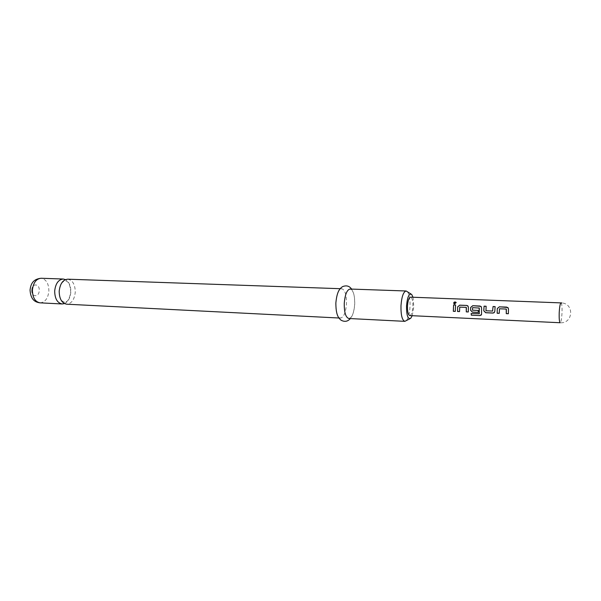 <?xml version="1.0" encoding="UTF-8"?>
<svg xmlns="http://www.w3.org/2000/svg" width="601" height="601" viewBox="0 0 601 601"><rect width="100%" height="100%" fill="white"/><g stroke="black" fill="none" stroke-linecap="round" stroke-linejoin="round"><path stroke-width="0.45" stroke-dasharray="3 2.25" d="M453.77 303.377L454.777 304.053L456.182 302.656M67.725 279.187C72.661 280.179 75.17 284.521 75.268 292.206C74.419 299.681 71.549 303.678 66.651 304.196M64.442 303.595C68.176 301.777 70.302 297.916 70.828 292.018C70.903 285.941 69.123 281.801 65.471 279.6M412.226 315.705L413.811 306.69L413.015 297.24M407.418 291.673C409.371 294.302 410.243 299.268 410.025 306.57C409.574 313.662 408.289 318.402 406.171 320.769M348.85 318.507C352.051 317.756 354.012 312.986 354.725 304.196C354.838 295.166 353.298 290.118 350.105 289.036M335.809 302.979C335.719 312.009 337.281 317.043 340.497 318.079C343.764 317.343 345.755 312.595 346.469 303.843C346.582 294.851 345.004 289.825 341.751 288.743C338.536 289.449 336.552 294.19 335.809 302.979M409.784 315.585C411.445 315.104 412.474 312.114 412.887 306.608C412.985 300.958 412.218 297.803 410.573 297.149M455.288 311.393L455.626 305.053M468.397 307.329L468.156 306.255M468.292 311.972L468.442 307.366M459.757 307.103L466.286 307.404M459.54 311.588L459.66 307.254M481.506 314.616L481.551 314.105M481.596 314.015L481.581 307.885M481.619 307.915L481.363 306.863M478.321 312.355L478.261 310.439M478.306 310.424L472.491 310.191M472.401 310.033L472.461 307.772M472.649 307.674L479.215 307.945M479.192 313.79L471.131 313.519M485.818 310.634L486.164 306.315M492.647 311.04L485.999 310.755M494.811 311.295L495.149 306.683M494.435 312.385L494.848 311.273M508.476 309.012L508.318 308.11M508.356 313.752L508.514 309.049M499.491 308.771L506.267 309.087M499.243 313.346L499.378 308.929M40.079 302.851C45.098 302.348 48.035 298.427 48.884 291.079C48.779 283.514 46.194 279.24 41.131 278.255M31.733 290.095C31.199 297.292 39.088 297.683 39.253 290.576C39.824 283.492 31.951 282.883 31.733 290.095M561.064 302.866C561.875 303.655 562.19 307.028 562.003 313.001C561.657 318.921 561.049 322.166 560.185 322.745C572.956 323.856 574.639 303.888 561.852 302.927M64.532 302.198C61.069 301.266 59.334 297.6 59.319 291.192C60.701 281.336 64.029 281.328 65.441 281.005C68.439 281.133 70.197 284.799 70.715 292.003C69.611 298.825 67.552 302.228 64.532 302.198M410.686 318.35L409.844 318.8M351.6 289.089L353.538 293.265C354.38 295.872 354.755 299.516 354.665 304.204C353.921 313.459 351.84 316.802 350.338 318.583M338.919 318.004L340.497 318.079M340.174 288.69L341.751 288.743M411.708 294.467L410.911 293.949"/><path stroke-width="0.9" d="M456.182 302.656L455.197 302.07L453.77 303.377M454.739 303.963L456.084 302.386L455.175 301.942C453.935 302.1 453.507 302.634 453.883 303.558L454.739 303.963M338.919 318.004L66.651 304.196C61.798 303.204 59.311 298.87 59.191 291.177C60.062 283.71 62.91 279.713 67.725 279.187L340.174 288.69M65.471 279.6L63.248 279.029C58.417 279.555 55.562 283.537 54.683 290.982C54.811 298.652 57.305 302.979 62.181 303.971L64.442 303.595M413.015 297.24L411.708 294.467C409.086 293.04 407.358 296.894 406.516 306.037C406.509 315.42 407.899 319.522 410.686 318.35L412.226 315.705M409.844 318.8L404.841 321.34C402.129 320.303 400.837 315.104 400.98 305.759C401.686 296.661 403.406 291.74 406.141 290.989L410.911 293.949M406.141 290.989L350.105 289.036C346.95 289.742 345.004 294.513 344.26 303.34C344.17 312.415 345.695 317.471 348.85 318.507L404.841 321.34M497.282 308.546L497.17 313.256L499.243 313.346L499.491 308.771L506.23 309.057L506.26 313.654L508.356 313.752L508.476 309.012L507.868 307.532L499.401 306.788L497.282 308.546L497.207 313.189L499.243 313.279M484.083 306.157L483.767 310.815L485.698 312.745L492.895 313.068L494.014 312.775L494.811 311.295L495.119 306.615L493.053 306.525L492.61 311.063L485.954 310.777L486.126 306.24L484.083 306.157L483.813 310.792L485.736 312.685L492.933 313.001L494.435 312.385M481.551 314.105L481.581 307.885L480.958 306.382L472.754 305.691L470.681 307.427L470.553 310.244L472.461 312.159L478.276 312.415L478.261 310.439L472.491 310.191L472.604 307.644L479.297 308.058L479.275 313.767L471.131 313.519L471.319 315.187L479.823 315.578L481.303 315.007L481.551 314.105M457.646 306.878L457.541 311.498L459.54 311.588L459.757 307.103L466.241 307.374L466.278 311.881L468.292 311.972L468.397 307.329L467.766 305.826L466.707 305.443L459.697 305.158L457.646 306.878L457.586 311.438L459.532 311.521M453.597 304.902L453.304 311.31L455.288 311.393L455.581 304.985L453.597 304.902L453.349 311.25L455.288 311.333M561.852 302.927L410.573 297.149C408.935 297.608 407.906 300.598 407.478 306.119C407.388 311.791 408.154 314.947 409.784 315.585L560.185 322.745C559.351 322.083 559.035 318.703 559.215 312.603C559.569 306.645 560.17 303.392 561.033 302.866L561.064 302.866M492.61 311.063L493.053 306.525M455.573 305.053L453.635 304.977M459.697 305.158L457.692 306.916M466.707 305.443L459.742 305.225M468.156 306.255L466.752 305.511M466.278 311.881L468.292 311.911M466.323 311.821L466.361 307.509M479.823 315.578L471.319 315.187M479.861 315.45L481.506 314.616M481.363 306.863L479.861 305.984M479.898 306.052L472.754 305.691M472.799 305.759L470.681 307.427M470.726 307.457L470.553 310.244M470.598 310.221L472.461 312.159M472.506 312.099L478.276 312.355M479.275 313.767L479.17 307.915M471.357 315.059L471.184 313.519M495.111 306.683L493.09 306.6M486.119 306.307L484.113 306.225M499.401 306.788L497.327 308.576M506.696 307.088L499.439 306.856M508.318 308.11L506.726 307.156M506.26 313.654L508.348 313.684M506.297 313.594L506.365 309.199M40.079 302.851C35.654 302.265 30.651 300.29 30.05 289.96C30.764 284.701 32.394 279.134 41.131 278.255C36.203 278.774 33.295 282.695 32.416 290.035C32.552 297.593 35.106 301.867 40.079 302.851L62.181 303.971M350.338 318.583C347.769 321.558 344.689 322.106 341.098 320.228C338.371 317.989 335.884 314.879 335.861 302.972C336.928 291.635 339.625 288.585 342.615 286.609C346.416 285.144 349.414 285.963 351.6 289.089M41.131 278.255L63.248 279.029"/></g></svg>
